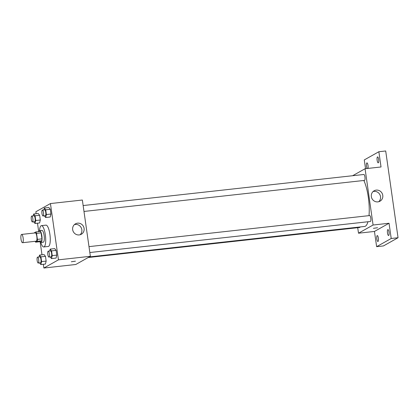 <?xml version="1.0" encoding="UTF-8"?>
<svg xmlns="http://www.w3.org/2000/svg" width="419" height="419" viewBox="0 0 419 419"><rect width="100%" height="100%" fill="white"/><g stroke="black" fill="none" stroke-linecap="round" stroke-linejoin="round"><path stroke-width="0.63" d="M22.657 242.674A4.169 1.131 83.7 0 1 22.532 242.711A4.169 1.131 83.7 0 1 20.95 238.694A4.169 1.131 83.7 0 1 21.615 234.425A4.169 1.131 83.7 0 1 23.165 238.207A4.169 1.131 83.7 0 1 22.657 242.674M21.615 234.425L35.296 232.912A4.169 1.131 83.7 0 1 36.846 236.693A4.169 1.131 83.7 0 1 36.338 241.161A4.169 1.131 83.7 0 1 36.212 241.197L22.532 242.711M35.866 231.927L40.423 231.424A5.662 1.535 83.7 0 1 41.099 232.859L41.958 238.877L37.396 239.38L36.537 233.362A5.662 1.535 83.7 0 0 35.866 231.927L34.306 232.802A5.662 1.535 83.7 0 0 34.264 233.022M41.958 238.877A5.662 1.535 83.7 0 1 41.759 240.805L40.203 241.679L35.641 242.182A5.662 1.535 83.7 0 1 35.18 241.313M35.641 242.182L37.197 241.307A5.662 1.535 83.7 0 0 37.396 239.38M41.759 240.805L37.197 241.307M40.035 241.695A5.955 1.613 -96.3 0 0 40.968 242.47A5.955 1.613 -96.3 0 0 41.916 236.374A5.955 1.613 -96.3 0 0 39.658 230.628A5.955 1.613 -96.3 0 0 38.915 231.592M39.658 230.628L41.937 230.377A5.955 1.613 83.7 0 1 44.157 235.782A5.955 1.613 83.7 0 1 43.429 242.161A5.955 1.613 83.7 0 1 43.246 242.219L40.968 242.47M41.099 232.859L36.537 233.362M39.533 230.66A10.721 2.907 83.7 0 1 41.413 225.642A10.721 2.907 83.7 0 1 45.409 235.368A10.721 2.907 83.7 0 1 44.095 246.849A10.721 2.907 83.7 0 1 43.77 246.959A10.721 2.907 83.7 0 1 40.842 242.465M41.413 225.642L45.975 225.134A10.721 2.907 83.7 0 1 49.966 234.865A10.721 2.907 83.7 0 1 48.656 246.346A10.721 2.907 83.7 0 1 48.332 246.451L43.77 246.959M33.703 221.813L35.023 223.484L39.58 222.981L40.308 220.012L39.632 215.277L38.234 213.501L33.672 214.009L33.216 215.874M44.346 215.837L45.666 217.508L50.222 217L50.95 214.036L50.275 209.296L48.876 207.525L44.314 208.028L43.859 209.898M43.335 264.295L43.869 268.024L58.445 259.838L50.437 203.561L35.856 211.747L36.139 213.732M37.49 223.212L38.684 231.613M40.145 241.873L41.989 254.815M39.548 262.896L40.868 264.567L45.43 264.059L46.153 261.095L45.482 256.355L44.079 254.584L39.522 255.087L39.061 256.957M50.191 256.92L51.511 258.591L56.073 258.083L56.795 255.119L56.125 250.379L54.721 248.608L50.165 249.111L49.704 250.981M50.437 203.561L82.354 200.025L90.368 256.302L75.787 264.494L43.869 268.024M90.368 256.302L58.445 259.838M79.217 234.928A5.976 5.714 -119.3 0 1 72.932 230.796A5.976 5.714 -119.3 0 1 75.457 223.84A5.976 5.714 -119.3 0 1 83.365 226.25A5.976 5.714 -119.3 0 1 81.307 234.258A5.976 5.714 -119.3 0 1 79.217 234.928M75.451 261.178L71.324 261.765M74.399 224.61A5.976 5.714 -119.3 0 1 81.103 227.517A5.976 5.714 -119.3 0 1 80.102 234.76M367.966 221.751A25.643 6.945 83.7 0 1 365.378 226.202A25.643 6.945 83.7 0 1 364.609 226.459L89.252 256.931M363.844 180.479A25.643 6.945 83.7 0 1 369.003 215.644M89.828 252.531L370.359 221.483A2.98 0.807 -96.3 0 0 370.836 218.435A2.98 0.807 -96.3 0 0 369.705 215.565L88.99 246.629M360.094 226.957A2.98 0.807 83.7 0 1 359.806 227.433A2.98 0.807 83.7 0 1 359.717 227.465L88.22 257.512M83.14 205.551L363.86 174.482A2.98 0.807 83.7 0 1 364.965 177.185A2.98 0.807 83.7 0 1 364.603 180.374A2.98 0.807 83.7 0 1 364.514 180.4L83.983 211.448M357.716 227.685L358.502 233.205L373.083 225.019L365.069 168.737L352.636 175.723M358.502 233.205L374.46 231.44L376.629 246.681L383.469 245.922L398.05 237.735L385.7 150.976L378.86 151.73L364.284 159.922L365.53 168.689M398.05 237.735L391.21 238.49L389.041 223.248L373.083 225.019M365.069 168.737L381.033 166.972L378.86 151.73M377.891 201.874A5.976 5.714 -119.3 0 1 371.606 197.742A5.976 5.714 -119.3 0 1 374.13 190.781A5.976 5.714 -119.3 0 1 382.039 193.196A5.976 5.714 -119.3 0 1 379.981 201.204A5.976 5.714 -119.3 0 1 377.891 201.874M374.46 231.44L389.041 223.248M377.545 227.742L373.418 228.329M373.078 191.556A5.976 5.714 -119.3 0 1 379.782 194.463A5.976 5.714 -119.3 0 1 378.776 201.707M367.17 168.506A2.98 0.807 83.7 0 1 366.395 165.222A2.98 0.807 83.7 0 1 366.924 162.886A2.98 0.807 83.7 0 1 368.013 165.421A2.98 0.807 83.7 0 1 367.919 168.422M378.656 159.445A2.98 0.807 83.7 0 1 378.221 162.834A2.98 0.807 83.7 0 1 377.095 159.958A2.98 0.807 83.7 0 1 377.566 156.91A2.98 0.807 83.7 0 1 378.656 159.445M378.357 238.112A2.98 0.807 83.7 0 1 377.928 241.501A2.98 0.807 83.7 0 1 376.796 238.631A2.98 0.807 83.7 0 1 377.273 235.578A2.98 0.807 83.7 0 1 378.357 238.112M389 232.136A2.98 0.807 83.7 0 1 388.57 235.525A2.98 0.807 83.7 0 1 387.439 232.65A2.98 0.807 83.7 0 1 387.915 229.602A2.98 0.807 83.7 0 1 389 232.136M376.629 246.681L391.21 238.49M51.511 258.591L52.239 255.621L51.563 250.881L50.165 249.111M48.232 251.143L50.51 250.892A2.98 0.807 83.7 0 1 51.621 253.595A2.98 0.807 83.7 0 1 51.254 256.779A2.98 0.807 83.7 0 1 51.165 256.81L48.887 257.062A2.98 0.807 83.7 0 1 47.756 254.192A2.98 0.807 83.7 0 1 48.232 251.143A2.98 0.807 83.7 0 1 49.337 253.846A2.98 0.807 83.7 0 1 48.976 257.036A2.98 0.807 83.7 0 1 48.887 257.062M56.073 258.083L56.795 255.119L52.239 255.621M56.795 255.119L56.125 250.379L51.563 250.881M56.125 250.379L54.721 248.608M45.666 217.508L46.389 214.538L45.718 209.804L44.314 208.028M42.382 210.06L44.66 209.809A2.98 0.807 83.7 0 1 45.771 212.512A2.98 0.807 83.7 0 1 45.409 215.701A2.98 0.807 83.7 0 1 45.32 215.727L43.037 215.979A2.98 0.807 83.7 0 1 41.91 213.109A2.98 0.807 83.7 0 1 42.382 210.06A2.98 0.807 83.7 0 1 43.492 212.763A2.98 0.807 83.7 0 1 43.126 215.953A2.98 0.807 83.7 0 1 43.037 215.979M50.222 217L50.95 214.036L46.389 214.538M50.95 214.036L50.275 209.296L45.718 209.804M50.275 209.296L48.876 207.525M40.868 264.567L41.596 261.597L40.921 256.863L39.522 255.087M37.59 257.119L39.868 256.868A2.98 0.807 83.7 0 1 40.978 259.571A2.98 0.807 83.7 0 1 40.612 262.76A2.98 0.807 83.7 0 1 40.523 262.786L38.244 263.043A2.98 0.807 83.7 0 1 37.113 260.168A2.98 0.807 83.7 0 1 37.59 257.119A2.98 0.807 83.7 0 1 38.695 259.822A2.98 0.807 83.7 0 1 38.333 263.012A2.98 0.807 83.7 0 1 38.244 263.043M45.43 264.059L46.153 261.095L41.596 261.597M46.153 261.095L45.482 256.355L40.921 256.863M45.482 256.355L44.079 254.584M35.023 223.484L35.746 220.52L35.076 215.78L33.672 214.009M31.739 216.036L34.018 215.785A2.98 0.807 83.7 0 1 35.128 218.488A2.98 0.807 83.7 0 1 34.767 221.677A2.98 0.807 83.7 0 1 34.677 221.703L32.394 221.96A2.98 0.807 83.7 0 1 31.268 219.085A2.98 0.807 83.7 0 1 31.739 216.036A2.98 0.807 83.7 0 1 32.85 218.739A2.98 0.807 83.7 0 1 32.483 221.929A2.98 0.807 83.7 0 1 32.394 221.96M39.58 222.981L40.308 220.012L35.746 220.52M40.308 220.012L39.632 215.277L35.076 215.78M39.632 215.277L38.234 213.501"/></g></svg>
